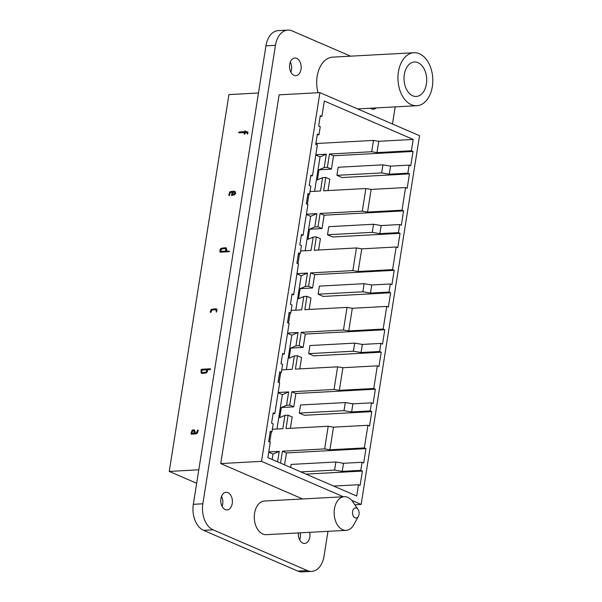 <?xml version="1.0" encoding="UTF-8"?>
<svg xmlns="http://www.w3.org/2000/svg" width="602" height="602" viewBox="0 0 602 602"><rect width="100%" height="100%" fill="white"/><g stroke="black" fill="none" stroke-linecap="round" stroke-linejoin="round"><path stroke-width="0.9" d="M302.61 498.968L220.731 463.57L279.132 94.838L319.91 92.625L419.541 135.706L361.14 504.438L351.673 500.345M354.841 504.777L361.14 504.438M270.178 432.048L271.916 431.95L270.306 431.25L268.673 441.559L270.283 442.259L267.852 457.625L356.715 496.04L358.514 484.723L333.651 486.07M271.916 431.95L273.203 423.861L271.585 423.168L273.218 412.859L274.836 413.551L279.697 382.827L278.086 382.127L279.719 371.818L281.33 372.518L282.616 364.428L280.999 363.728L282.631 353.419L284.249 354.119L289.11 323.394L287.5 322.695L289.133 312.385L290.743 313.085L292.03 304.996L290.412 304.296L292.045 293.987L293.663 294.687L298.524 263.962L296.914 263.262L298.547 252.953L300.157 253.645L301.436 245.563L299.826 244.863L301.459 234.554L303.069 235.254L307.938 204.522L306.328 203.83L307.961 193.513L309.571 194.213L310.85 186.131L309.24 185.431L310.873 175.122L312.483 175.822L317.352 145.09L315.734 144.39L317.367 134.08L318.985 134.78L320.264 126.691L318.654 125.999L320.287 115.689L321.897 116.382L324.335 101.023L413.198 139.438L378.763 141.304L373.488 140.409L316.998 143.472L315.952 143.02M426.412 83.994A17.262 11.325 86.9 0 0 414.439 61.983A17.262 11.325 86.9 0 0 404.333 74.452A17.262 11.325 86.9 0 0 416.306 96.463A17.262 11.325 86.9 0 0 426.412 83.994M398.411 71.886A26.526 17.405 86.9 0 0 416.81 105.711A26.526 17.405 86.9 0 0 432.755 78.283A26.526 17.405 86.9 0 0 413.935 52.735A26.526 17.405 86.9 0 0 398.411 71.886M258.476 92.994L228.933 94.597L169.245 471.419L196.658 483.271M309.992 191.556L320.49 190.984L322.604 177.643L317.382 179.893L318.985 169.787L324.2 167.537L327.375 167.364L331.416 169.109L318.985 169.787M315.824 154.759L326.314 154.195L320.053 156.889L315.779 155.038M327.375 167.364L329.49 154.022L333.531 155.767L331.416 169.109M326.314 154.195L324.2 167.537M314.605 191.301L320.053 156.889M322.604 177.643L325.772 177.47L329.813 179.215L328.015 190.578M325.772 177.47L323.658 190.811L365.865 188.524L362.284 211.167L367.559 212.062L371.148 189.419L365.865 188.524M300.579 250.989L311.076 250.417L313.19 237.075L307.968 239.325L309.571 229.219L314.786 226.969L317.961 226.796L322.002 228.542L309.571 229.219M306.41 214.199L316.9 213.627L310.64 216.321L306.365 214.478M317.961 226.796L320.076 213.454L324.117 215.2L322.002 228.542M316.9 213.627L314.786 226.969M305.191 250.741L310.64 216.321M313.19 237.075L316.359 236.902L320.399 238.648L318.601 250.011M316.359 236.902L314.252 250.244L356.452 247.956L352.87 270.599L358.145 271.494L361.734 248.852L356.452 247.956M291.165 310.421L301.662 309.849L303.777 296.508L298.554 298.758L300.157 288.651L305.372 286.401L308.548 286.228L312.588 287.974L300.157 288.651M296.997 273.632L307.487 273.06L301.226 275.761L296.952 273.91M308.548 286.228L310.662 272.887L314.703 274.632L312.588 287.974M307.487 273.06L305.372 286.401M295.778 310.173L301.226 275.761M303.777 296.508L306.945 296.342L310.986 298.088L309.187 309.443M306.945 296.342L304.838 309.684L347.038 307.396L343.456 330.031L348.731 330.927L352.32 308.284L347.038 307.396M281.751 369.854L292.248 369.289L294.363 355.948L289.148 358.19L290.743 348.084L295.958 345.834L299.134 345.668L303.175 347.414L290.743 348.084M287.583 333.064L298.073 332.492L291.812 335.194L287.538 333.342M299.134 345.668L301.248 332.319L305.289 334.072L303.175 347.414M298.073 332.492L295.958 345.834M286.364 369.605L291.812 335.194M294.363 355.948L297.531 355.774L301.572 357.52L299.773 368.875M297.531 355.774L295.424 369.116L337.624 366.829L334.042 389.471L339.317 390.359L342.907 367.717L337.624 366.829M272.337 429.286L282.835 428.722L284.949 415.38L279.734 417.63L281.33 407.516L286.552 405.274L289.72 405.101L293.761 406.847L281.33 407.516M278.169 392.496L288.659 391.932L282.406 394.626L278.124 392.775M289.72 405.101L291.835 391.759L295.875 393.505L293.761 406.847M288.659 391.932L286.552 405.274M276.95 429.038L282.406 394.626M284.949 415.38L288.117 415.207L292.158 416.953L290.36 428.315M288.117 415.207L286.01 428.549L328.21 426.261L324.628 448.904L329.904 449.792L333.493 427.157L328.21 426.261M268.755 451.929L279.245 451.365L272.992 454.058L268.71 452.207M280.532 463.104L282.421 451.191L286.462 452.937L284.573 464.849M279.245 451.365L277.59 461.832M272.134 459.476L272.992 454.058M269.719 442.011L271.306 431.98M279.132 382.579L280.72 372.548M288.546 323.146L290.134 313.115M297.96 263.714L299.548 253.683M307.374 204.281L308.961 194.25M316.787 144.841L316.998 143.472M198.795 469.816L169.245 471.419M245.067 133.772L244.517 134.216L244.111 133.817L244.314 132.545L239.077 132.831L238.67 132.432L239.212 131.981L244.45 131.695L245.059 130.822L245.398 131.642L247.625 132.019L247.986 133.192L247.377 134.065L246.85 132.658L245.262 132.493L245.067 133.772M239.077 132.831L238.67 132.432M245.059 130.822L245.465 131.221M247.196 131.725L247.625 132.019M247.038 133.238L247.121 132.771L246.218 132.44M229.678 195.153L229.136 195.597L228.73 195.198L229.806 191.842L233.614 191.15L235.201 191.677L235.66 193.144L234.735 194.687L231.514 195.469L232.056 192.076L231.1 192.128L230.017 193.024L229.678 195.153M234.66 191.316L235.201 191.677M229.279 251.29L228.737 251.741L220.174 252.2L219.76 251.802L220.099 249.679L220.844 248.445L225.125 247.723L226.051 247.896L226.758 249.318L226.495 251.019L229.279 251.29L226.495 251.019M211.174 311.979L210.632 312.423L210.226 312.024L211.167 309.518L215.456 308.796L216.728 309.217L217.089 310.391L216.344 312.114L215.952 309.857L215.32 309.646L211.753 310.09L211.174 311.979M216.299 308.931L216.728 309.217M216.141 310.444L216.223 309.977L215.32 309.646M206.238 372.992L202.385 373.421L201.113 372.999L201.091 369.703L201.632 369.252L210.203 368.785L210.61 369.184L210.068 369.636L207.682 369.763L207.419 371.464L206.238 372.992M201.542 373.285L201.113 372.999M197.065 433.35L195.635 433.914L191.353 434.147L190.947 433.749L192.023 430.385L193.453 429.82L194.378 429.994L195.086 431.416L194.822 433.116L196.493 432.785L197.674 430.016L198.081 430.415L197.81 432.108L197.065 433.35M197.674 430.016L198.081 430.415M282.421 451.191L324.628 448.904M291.835 391.759L334.042 389.471M301.248 332.319L343.456 330.031M310.662 272.887L352.87 270.599M320.076 213.454L362.284 211.167M329.49 154.022L371.697 151.734L376.972 152.622L378.763 141.304M373.488 140.409L371.697 151.734M376.972 152.622L411.407 150.756L413.017 151.456L333.531 155.767M413.198 139.438L411.407 150.756M390.57 166.122L382.94 164.828L381.66 172.917L389.283 174.204L390.57 166.122L409.134 165.114L407.847 173.195L409.465 173.895L342.034 177.552L336.917 175.34L338.196 167.258L382.94 164.828M381.66 172.917L336.917 175.34M413.017 151.456L410.745 165.813L409.134 165.114M389.283 174.204L407.847 173.195M409.465 173.895L407.193 188.253L405.575 187.553L371.148 189.419M367.559 212.062L401.993 210.196L403.603 210.888L324.117 215.2M405.575 187.553L401.993 210.196M381.156 225.554L373.526 224.26L372.247 232.349L379.87 233.636L381.156 225.554L399.72 224.546L398.434 232.635L400.052 233.328L332.62 236.985L327.503 234.772L328.782 226.691L373.526 224.26M372.247 232.349L327.503 234.772M403.603 210.888L401.331 225.246L399.72 224.546M379.87 233.636L398.434 232.635M400.052 233.328L397.779 247.685L396.161 246.986L361.734 248.852M358.145 271.494L392.579 269.628L394.197 270.328L314.703 274.632M396.161 246.986L392.579 269.628M371.743 284.987L364.112 283.7L362.833 291.782L370.463 293.076L371.743 284.987L390.307 283.978L389.027 292.068L390.638 292.768L323.206 296.417L318.089 294.205L319.369 286.123L364.112 283.7M362.833 291.782L318.089 294.205M394.197 270.328L391.917 284.678L390.307 283.978M370.463 293.076L389.027 292.068M390.638 292.768L388.365 307.118L386.747 306.418L352.32 308.284M348.731 330.927L383.165 329.061L384.783 329.761L305.289 334.072M386.747 306.418L383.165 329.061M362.329 344.419L354.698 343.132L353.419 351.214L361.049 352.509L362.329 344.419L380.893 343.411L379.614 351.5L381.224 352.2L313.792 355.857L308.675 353.645L309.955 345.556L354.698 343.132M353.419 351.214L308.675 353.645M384.783 329.761L382.503 344.111L380.893 343.411M361.049 352.509L379.614 351.5M381.224 352.2L378.951 366.55L377.334 365.85L342.907 367.717M339.317 390.359L373.752 388.493L375.37 389.193L295.875 393.505M377.334 365.85L373.752 388.493M352.915 403.852L345.285 402.565L344.005 410.654L351.636 411.941L352.915 403.852L371.479 402.851L370.2 410.933L371.81 411.633L304.379 415.29L299.262 413.077L300.541 404.988L345.285 402.565M344.005 410.654L299.262 413.077M375.37 389.193L373.097 403.543L371.479 402.851M351.636 411.941L370.2 410.933M371.81 411.633L369.538 425.983L367.927 425.29L333.493 427.157M329.904 449.792L364.338 447.926L365.956 448.625L286.462 452.937M367.927 425.29L364.338 447.926M343.501 463.292L335.871 461.997L334.592 470.087L342.222 471.374L343.501 463.292L362.065 462.283L360.786 470.365L362.396 471.065L306.019 474.12M290.646 467.476L291.127 464.42L335.871 461.997M334.592 470.087L300.902 471.908M365.956 448.625L363.683 462.983L362.065 462.283M342.222 471.374L360.786 470.365M362.396 471.065L360.124 485.423L358.514 484.723M274.836 413.551L273.09 413.649M281.33 372.518L279.591 372.608M284.249 354.119L282.504 354.217M290.743 313.085L289.005 313.175M293.663 294.687L291.917 294.784M300.157 253.645L298.419 253.743M303.069 235.254L301.331 235.344M309.571 194.213L307.833 194.311M312.483 175.822L310.745 175.912M318.985 134.78L317.246 134.878M321.897 116.382L320.159 116.479M343.388 496.763L261.509 461.358L319.91 92.625M220.731 463.57L261.509 461.358M318.059 92.731A26.526 17.405 -93.1 0 1 317.171 76.288A26.526 17.405 -93.1 0 1 332.703 57.137L413.935 52.735M296.703 58.371A8.842 5.802 86.9 0 0 294.882 58.033A8.842 5.802 86.9 0 0 289.562 67.176A8.842 5.802 86.9 0 0 295.838 75.694A8.842 5.802 86.9 0 0 301.158 67.943A8.842 5.802 86.9 0 0 296.703 58.371M290.322 62.089A8.842 5.802 -93.1 0 1 290.871 72.15M370.471 108.225A8.842 5.802 86.9 0 0 373.39 109.218A8.842 5.802 86.9 0 0 376.19 107.916M298.389 532.936A8.842 5.802 86.9 0 0 304.612 543.456A8.842 5.802 86.9 0 0 309.676 532.326M300.15 532.838A8.842 5.802 -93.1 0 1 299.653 539.911M227.925 492.602A8.842 5.802 86.9 0 0 226.104 492.263A8.842 5.802 86.9 0 0 220.791 501.406A8.842 5.802 86.9 0 0 227.059 509.924A8.842 5.802 86.9 0 0 232.38 502.173A8.842 5.802 86.9 0 0 227.925 492.602M221.551 496.319A8.842 5.802 -93.1 0 1 222.093 506.387M358.024 509.375L352.637 501.586A16.841 11.047 86.9 0 0 344.299 496.71L264.451 501.037A16.841 11.047 86.9 0 0 254.586 513.197A16.841 11.047 86.9 0 0 266.272 534.674L346.12 530.347A16.841 11.047 86.9 0 0 353.886 524.598L358.401 516.275A5.057 3.319 -93.1 0 1 354.352 517.389A5.057 3.319 -93.1 0 1 352.569 511.557A5.057 3.319 -93.1 0 1 358.024 509.375A5.057 3.319 -93.1 0 1 359.033 514.349A5.057 3.319 -93.1 0 1 358.401 516.275M327.962 531.333L324.026 556.18A21.055 13.816 -93.1 0 1 311.701 571.381A21.055 13.816 -93.1 0 1 307.359 570.576L213.116 529.828A21.055 13.816 -93.1 0 1 202.851 503.791L275.468 45.3A21.055 13.816 -93.1 0 1 287.794 30.1A21.055 13.816 -93.1 0 1 292.136 30.905L350.56 56.167M395.19 106.885L392.481 124.004M287.794 30.1L278.274 30.619A21.055 13.816 86.9 0 0 265.949 45.82L193.332 504.31A21.055 13.816 86.9 0 0 203.589 530.347L297.839 571.095A21.055 13.816 86.9 0 0 302.181 571.9L311.701 571.381M244.314 132.545L244.382 133.937M244.45 131.695L239.483 132.101L238.941 132.545L239.348 132.944M245.736 131.341L245.33 130.943L244.721 131.815M245.398 131.642L247.896 132.131M247.302 133.358L247.234 133.779M232.605 194.574L234.148 194.115L234.705 193.197L234.434 192.316L233.004 192.023L232.869 194.687L234.419 194.235L234.976 193.31L234.697 192.429L233.749 192.113L234.697 192.429M234.434 192.316L233.478 192M234.788 191.376L231.507 191.391L230.077 191.963L228.993 195.319M232.056 192.076L231.808 195.454M220.783 251.327L225.81 251.184L220.783 251.327L221.423 249.017L224.99 248.573L226.081 249.491L225.81 251.184M225.539 251.072L225.81 249.371L224.99 248.573M225.261 248.694L225.893 248.904L225.261 248.694M226.322 248.016L222.537 247.994L221.107 248.566L220.031 251.922M229.55 251.403L229.144 251.004M216.998 309.33L212.867 309.067L211.437 309.631L210.489 312.145M216.404 310.564L216.208 311.836M202.52 372.57L206.366 372.254L202.52 372.57M206.095 372.134L206.734 369.816L206.366 372.254M206.734 369.816L201.971 370.072L201.888 372.36M210.467 368.906L201.903 369.372L201.023 371.938L201.678 373.338M191.963 433.267L194.137 433.282L191.963 433.267L192.234 431.574L193.317 430.671L194.408 431.581L194.137 433.282M193.867 433.169L194.137 431.468L193.317 430.671M193.588 430.784L194.22 431.002L193.588 430.784M194.649 430.114L192.294 430.505L191.218 433.861M194.822 433.116L196.493 432.785M198.351 430.528L197.938 430.129L197.396 430.581L196.756 432.898M344.299 496.71A16.841 11.047 86.9 0 0 334.441 508.871A16.841 11.047 86.9 0 0 346.12 530.347M202.851 503.791L193.332 504.31M265.949 45.82L275.468 45.3M297.839 571.095L307.359 570.576M203.589 530.347L213.116 529.828M357.596 108.924L416.81 105.711"/></g></svg>
